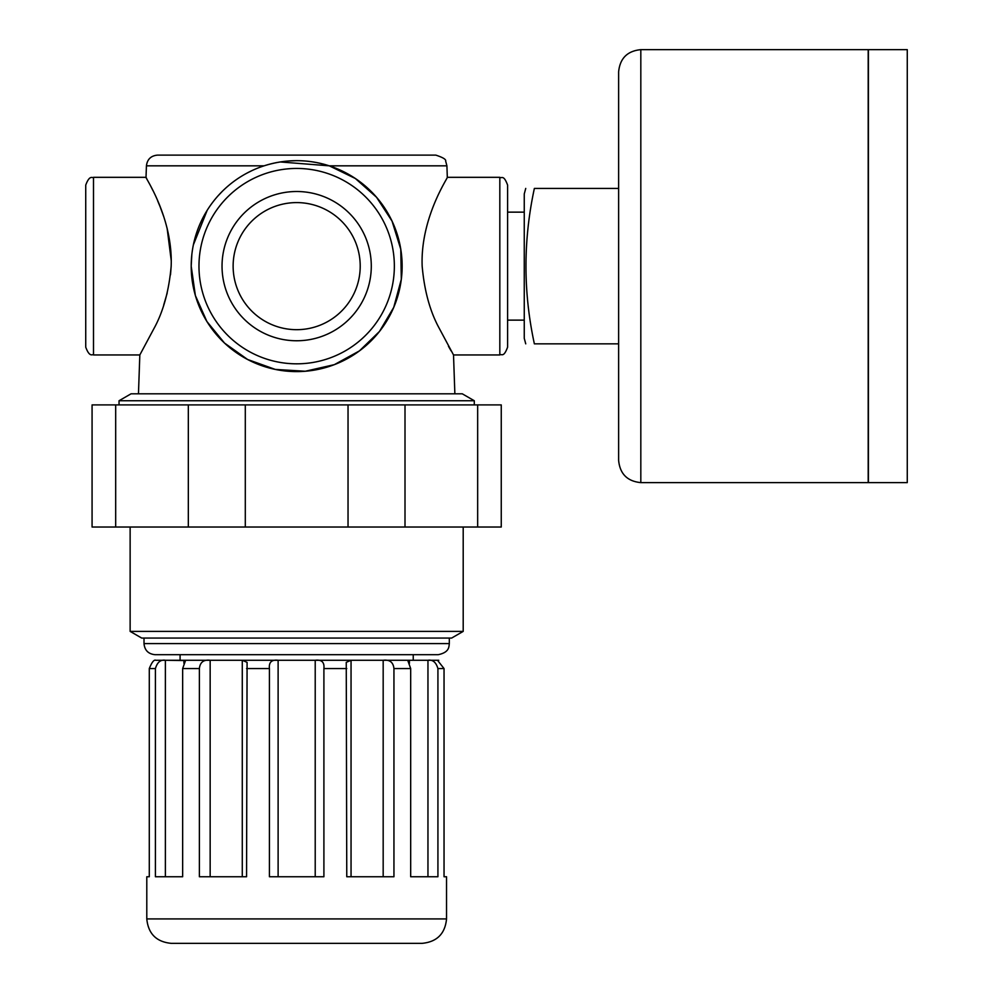 <?xml version="1.0" encoding="UTF-8"?>
<svg xmlns="http://www.w3.org/2000/svg" width="993" height="993" viewBox="0 0 993 993"><rect width="100%" height="100%" fill="white"/><g stroke="black" fill="none" stroke-linecap="round" stroke-linejoin="round"><path stroke-width="1.49" d="M278.114 660.271L315.215 660.271C321.682 659.476 324.574 662.244 323.904 668.574L323.904 876.745L269.426 876.745L269.426 668.574C268.743 662.269 271.648 659.489 278.114 660.271L278.114 876.745M446.54 918.922C445.1 933.755 436.957 941.898 422.112 943.35L171.218 943.35C156.385 941.898 148.242 933.755 146.79 918.922L146.79 876.745L149.285 876.745L149.285 668.574C151.842 662.244 154.002 659.476 155.777 660.271L438.769 660.271L437.491 660.271L444.045 668.574L444.045 876.745L446.54 876.745L446.54 918.922L146.79 918.922M409.401 660.271L427.958 660.271C432.725 659.476 436.039 662.244 437.925 668.574L437.925 876.745L410.68 876.745L410.68 668.574L407.8 660.556L409.401 660.271L409.401 663.386M351.05 660.271L383.174 660.271C389.653 659.476 393.253 662.244 393.948 668.574L393.948 876.745L346.768 876.745L346.247 662.356L351.05 660.271L351.05 876.745M210.156 660.271L242.28 660.271L247.083 662.356L246.562 876.745L199.382 876.745L199.382 668.574C200.065 662.269 203.652 659.489 210.156 660.271L210.156 876.745M165.384 660.271L185.53 660.556L182.65 668.574L182.65 876.745L155.417 876.745L155.417 668.574C157.266 662.269 160.593 659.489 165.384 660.271L165.384 876.745M180.093 660.258L180.093 654.697M280.262 161.958L329.266 165.831L446.912 165.831L445.658 161.089C446.217 159.439 442.94 157.453 435.815 155.119L157.527 155.119C150.961 155.727 147.262 159.29 146.43 165.831L146.021 177.325C144.817 177.015 173.067 217.504 171.168 266.136C169.083 289.695 163.783 309.692 155.256 326.126L139.827 354.948L138.461 393.811M329.974 166.067L329.266 165.831C307.557 158.954 285.835 158.954 264.076 165.831L263.356 166.067M93.503 177.325L93.503 354.948C92.411 353.868 89.742 357.939 85.733 347.178L85.733 185.095C89.742 174.334 92.411 178.405 93.503 177.325L146.021 177.325L146.679 178.517M499.827 354.948L453.516 354.948L438.074 326.126C429.547 309.692 424.247 289.708 422.162 266.136C420.262 217.579 448.538 176.928 447.309 177.325L499.827 177.325C501.688 178.715 503.588 174.222 507.597 185.095L507.597 347.178C503.588 358.051 501.688 353.558 499.827 354.948L499.827 177.325M448.476 346.309L451.12 350.914M233.132 266.136A63.527 63.527 0 0 1 328.435 211.112A63.527 63.527 0 0 1 328.435 321.161A63.527 63.527 0 0 1 233.132 266.136M222.035 266.136A74.636 74.636 0 0 1 333.983 201.505A74.636 74.636 0 0 1 333.983 330.768A74.636 74.636 0 0 1 222.035 266.136M296.336 160.667L288.255 161.003M251.8 170.684L246.549 173.328M222.221 191.426L218.088 195.782M207.152 210.367L193.374 244.849M329.266 165.831L355.333 178.492L376.546 197.272L392.049 221.129L400.775 249.255L401.309 279.306L393.737 307.371L379.463 331.476L359.404 350.914L334.331 364.654L305.298 371.245L275.297 369.421L247.605 359.491L224.492 343.044L206.892 321.496L195.373 295.529L191.202 266.136L191.823 254.692M191.202 266.136A105.469 105.469 0 0 1 349.399 174.793A105.469 105.469 0 0 1 349.399 357.48A105.469 105.469 0 0 1 191.202 266.136A105.469 105.469 0 0 1 349.399 174.793A105.469 105.469 0 0 1 349.399 357.48A105.469 105.469 0 0 1 191.202 266.136M163.733 304.913L167.196 293.059M170.498 274.838L171.156 266.459M171.28 260.911L167.109 228.167M163.696 216.524L160.109 206.693M160.072 206.618L157.639 200.747M152.823 190.321L150.663 186.014M119.036 404.908L119.036 400.75L474.294 400.75L474.294 404.908M474.294 400.75L462.279 393.811L131.051 393.811L119.036 400.75M348.034 527.035L348.034 404.908L245.296 404.908L245.296 527.035L405.007 527.035L405.007 404.908L501.254 404.908L501.254 527.035L477.658 527.035L477.658 404.908M245.296 527.035L188.322 527.035L188.322 404.908L245.296 404.908M188.322 527.035L115.684 527.035L115.684 404.908L188.322 404.908M115.684 527.035L92.076 527.035L92.076 404.908L115.684 404.908M477.658 527.035L405.007 527.035M348.034 404.908L405.007 404.908M449.32 638.052L449.32 643.601L144.01 643.601L144.01 638.052M144.01 643.601C144.668 650.341 148.379 654.039 155.119 654.697L438.211 654.697C449.531 652.327 448.873 646.654 449.32 643.601M130.133 631.387L141.676 638.052L451.654 638.052L463.197 631.387L130.133 631.387L130.133 527.035M618.627 343.851L534.371 343.851C523.174 292.116 523.174 240.306 534.371 188.422C523.174 188.422 523.174 188.422 534.371 188.422L618.627 188.422M534.371 343.851C523.174 343.851 523.174 343.851 534.371 343.851M525.744 343.851L524.254 338.303L524.254 193.97L525.744 188.422M640.82 482.623C627.34 481.307 619.942 473.909 618.627 460.417L618.627 71.856C619.942 58.364 627.34 50.966 640.82 49.65L868.192 49.65L868.192 482.623L640.82 482.623L640.82 49.65M907.267 266.136L907.267 49.65L868.416 49.65L868.416 482.623L907.267 482.623L907.267 266.136M444.045 668.574L437.925 668.574M410.68 668.574L393.948 668.574M346.768 668.574L323.904 668.574M269.426 668.574L246.562 668.574M199.382 668.574L182.65 668.574M155.417 668.574L149.285 668.574M264.076 165.831L146.43 165.831M242.28 660.271L242.28 876.745M183.928 660.271L183.928 663.386M383.174 660.271L383.174 876.745M427.958 660.271L427.958 876.745M315.215 660.271L315.215 876.745M198.972 266.136A97.699 97.699 0 0 1 345.514 181.533A97.699 97.699 0 0 1 345.514 350.74A97.699 97.699 0 0 1 198.972 266.136M413.237 660.258L413.237 654.697M93.503 354.948L139.827 354.948M446.912 165.831L447.309 177.325M453.516 354.948L454.868 393.811M463.197 631.387L463.197 527.035M507.597 320.131L524.254 320.131M507.597 212.142L524.254 212.142"/></g></svg>
